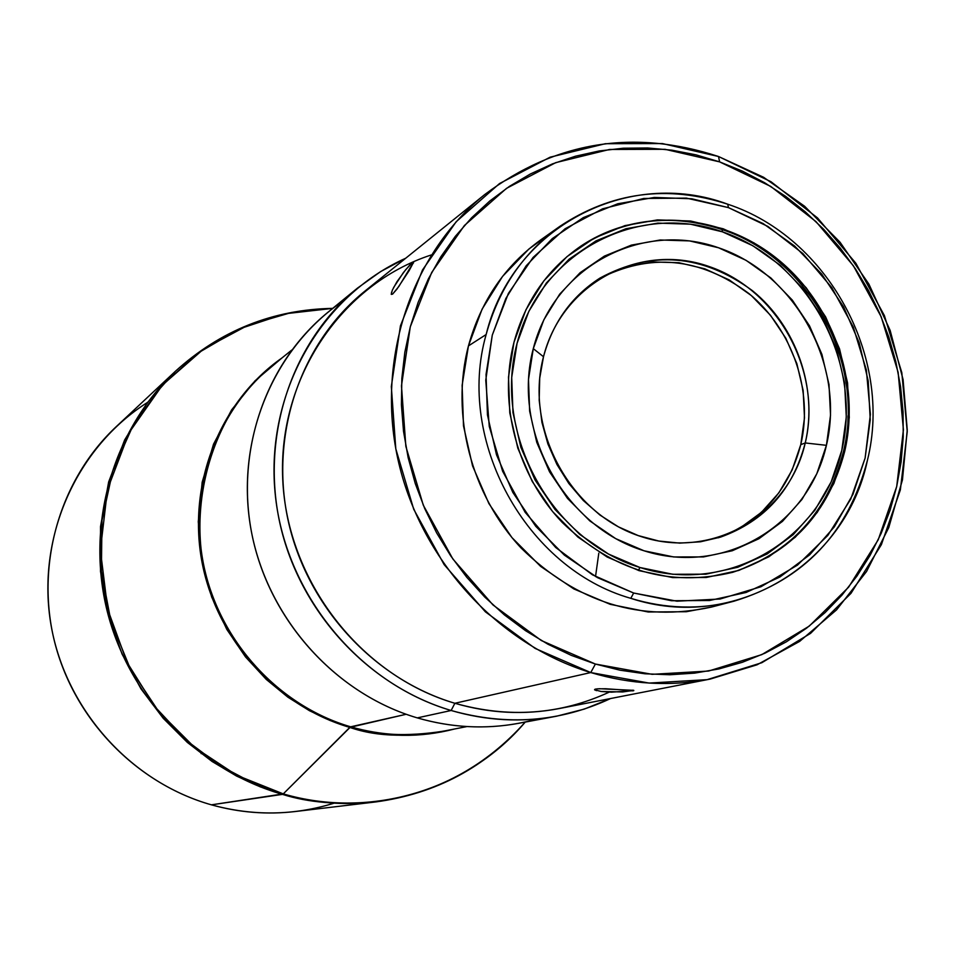 <?xml version="1.0" encoding="UTF-8"?>
<svg xmlns="http://www.w3.org/2000/svg" width="955" height="955" viewBox="0 0 955 955"><rect width="100%" height="100%" fill="white"/><g stroke="black" fill="none" stroke-linecap="round" stroke-linejoin="round"><path stroke-width="1.43" d="M443.048 731.244C406.615 736.83 375.828 735.35 350.664 726.815C278.896 705.841 220.056 641.915 204 566.506C188.016 491.061 216.009 411.056 272.772 365.347C207.163 414.434 180.507 525.119 215.138 602.82C248.658 680.354 308.907 714.734 350.664 726.815L283.265 793.892L349.781 727.4C377.941 737.272 412.882 737.809 454.58 728.987C419.997 737.976 385.068 737.451 349.781 727.4L406.138 714.28L350.664 726.815C381.511 735.66 412.297 737.141 443.048 731.244L466.983 726.564M283.265 793.892C371.364 819.677 468.332 789.487 525.226 722.087C445.818 811.404 339.98 811.583 283.265 793.892L252.753 782.933L220.139 765.731L186.714 740.686L154.626 706.413L127.015 662.34L107.7 609.29L100.394 550.068L107.509 489.366L129.068 432.711L162.553 384.937L203.761 348.921L248.145 325.154L291.944 312.369L332.698 308.381L285.068 313.765L239.454 328.854L197.745 353.183L161.705 385.892L132.924 425.751L112.702 471.185L101.994 520.32L101.385 571.09L110.935 621.299L130.298 668.763L158.626 711.427L194.665 747.455L236.828 775.317L283.265 793.892L211.425 804.838C239.216 812.598 267.209 814.818 295.405 811.511L375.828 801.925C344.552 805.59 313.431 803.071 282.489 794.369C198.7 770.458 129.044 698.212 107.187 611.152C85.484 524.044 113.144 429.547 175.41 371.256L147.428 402.616L124.639 439.98L108.655 481.953L100.526 526.539L100.502 571.472L108.082 614.59L122.085 654.115L141.006 688.877L163.245 718.327L187.335 742.405L212.082 761.469L236.565 776.057L260.166 786.813L282.489 794.369L283.265 793.892M334.131 803.167C293.889 815.642 252.98 816.203 211.425 804.838C129.438 781.775 63.663 707.261 50.4 621.204C37.126 535.134 77.331 446.773 147.619 402.353M201.72 753.006L201.147 753.65M537.414 718.924C497.961 729.883 457.923 729.536 417.287 717.885C451.226 727.71 485.08 729.513 518.863 723.281L556.634 716.19C521.585 722.66 486.417 720.762 451.142 710.496L417.287 717.885L451.142 710.496C506.938 726.134 560.096 722.147 610.615 698.523L584.269 709.099L556.634 716.19M393.52 287.658L403.416 272.557L409.719 265.132L413.742 261.945L409.098 270.719L396.946 289.114L392.577 294.14L391.228 294.176L392.362 290.093L396.85 281.868L405.672 269.74L412.572 262.398L413.479 263.019L412.572 262.398L413.384 261.873M609.266 692.112L609.266 692.112C560.275 714.722 508.812 718.447 454.867 703.274C489.784 713.445 524.57 715.211 559.212 708.562L710.269 679.065C670.72 686.657 630.885 684.484 590.751 672.559L454.867 703.274L451.142 710.496L454.867 703.274C360.417 675.567 287.133 580.867 282.728 479.338C277.965 377.786 341.663 284.196 431.206 254.973M484.77 194.522L364.941 291.084C300.98 342.558 269.513 433.558 287.98 519.759C306.519 605.912 373.584 679.148 454.867 703.274L590.751 672.559C497.352 644.291 419.615 558.818 397.769 458.639C375.995 358.423 411.76 253.242 484.782 194.51C555.667 141.424 633.571 128.746 718.506 156.501L662.4 143.56L605.339 143.716L550.104 157.193L499.489 183.575L456.156 221.751L422.492 269.978L400.432 325.87L391.323 386.56L395.8 448.814L413.718 509.266L444.135 564.608L485.391 611.833L535.182 648.445L590.751 672.559L595.395 664.047L541.366 640.554L492.971 604.933L452.861 558.985L423.28 505.171L405.851 446.391L401.47 385.844L410.292 326.825L431.708 272.45L464.405 225.511L506.532 188.338L555.75 162.637L609.481 149.481L665.002 149.302L719.616 161.873L742.56 171.196L764.621 182.727L785.619 196.348L805.363 211.915L823.676 229.284L840.412 248.3L855.417 268.797L868.573 290.571L879.758 313.455L888.866 337.222L895.826 361.67L900.565 386.584L903.048 411.748L903.227 436.936L901.114 461.922L896.709 486.489L890.036 510.388L881.143 533.427L870.101 555.368L856.993 576.02L841.94 595.168L825.048 612.633L806.486 628.223L786.395 641.796L764.955 653.184L742.381 662.281L718.864 668.954L694.631 673.132L669.933 674.755L644.995 673.788L620.058 670.207L595.395 664.047L571.257 655.357L547.872 644.183L525.501 630.658L504.383 614.889L484.746 597.042L466.78 577.286L450.688 555.834L436.638 532.89L424.784 508.705L415.258 483.54L408.143 457.636L403.511 431.29L401.41 404.753L401.852 378.323L404.836 352.252L410.292 326.825L418.171 302.281L428.377 278.884L440.792 256.859L455.272 236.41L471.651 217.74L489.772 201.016L509.421 186.38L530.407 173.965L552.503 163.878L575.507 156.202L599.179 150.962L623.293 148.216L647.621 147.965L671.938 150.186L696.004 154.841L719.616 161.873L718.506 156.501L719.616 161.873L770.733 186.416L816.012 221.632L853.388 265.788L881.19 316.797L898.13 372.307L903.418 429.75L896.709 486.489L878.206 539.814L848.625 587.158L809.231 626.122L761.792 654.629L708.55 671.055L652.122 674.326L595.395 664.047L590.751 672.559L649.09 683.076L707.106 679.662L761.815 662.722L810.556 633.38L851.012 593.318L881.37 544.66L900.362 489.867L907.238 431.612L901.807 372.617L884.402 315.616L855.859 263.246L817.492 217.895L770.995 181.725L718.506 156.501L763.618 177.296L804.588 206.232L840.078 242.26L868.919 284.136L890.155 330.418L903.084 379.577L907.25 429.953L902.451 479.864L888.771 527.578L866.579 571.448L836.556 609.875L799.633 641.402L757.052 664.799L710.269 679.065M633.762 690.68L611.427 692.172L601.101 691.48L594.559 689.749L597.245 688.841L605.709 688.746L633.762 690.68M596.493 690.644L594.559 689.749L595.61 689.056L599.525 688.722L633.762 690.346L622.672 691.957L601.101 691.48M632.831 690.155L632.807 690.931L632.831 690.155M727.734 204.215C827.973 237.15 893.2 357.039 867.438 460.238C893.2 357.039 827.973 237.15 727.734 204.215L728.438 207.617L767.88 226.419L802.869 253.541L831.781 287.622L853.281 327.052L866.352 369.967L870.387 414.339L865.111 458.09L850.738 499.119L827.842 535.409L797.449 565.133L760.968 586.74L720.13 599.012L676.964 601.184L633.678 593.031L630.789 598.331C734.49 632.628 845.82 564.632 867.438 460.238C848.41 532.842 803.955 579.816 734.061 601.173C700.122 609.851 665.695 608.908 630.789 598.331L633.678 593.031L597.472 577.644L564.381 555.118L535.767 526.324L512.823 492.41L496.493 454.759L487.444 414.9L486.035 374.467L492.279 335.11L505.864 298.414L526.169 265.812L552.348 238.547L583.29 217.621L617.742 203.773L654.354 197.446L691.718 198.771L728.438 207.617L763.164 223.589L794.632 246.044L821.742 274.121L843.528 306.782L859.214 342.845L868.226 381.009L870.232 419.89L865.111 458.09L853.018 494.213L834.312 526.885L809.649 554.867L779.865 577.035L746.058 592.482L709.47 600.516L671.52 600.731L633.678 593.031L592.518 574.85L555.691 547.49L525.178 512.346L502.628 471.257L489.258 426.408L485.761 380.209L492.279 335.11L508.37 293.472L533.105 257.42L565.097 228.758L602.629 208.811L643.754 198.473L686.394 198.115L728.438 207.617L727.734 204.215C628.724 167.053 512.214 226.896 486.143 334.525C498.713 288.816 523.221 252.8 559.678 226.478C611.498 192.003 667.521 184.578 727.734 204.215M559.678 226.478L540.709 239.896C504.897 265.765 480.807 301.1 468.439 345.913L486.143 334.525C455.678 440.577 526.098 568.631 630.789 598.331C526.098 568.631 455.678 440.577 486.143 334.525L468.439 345.913C450.414 414.685 471.09 494.606 521.096 548.015C577.071 602.844 640.554 622.529 711.571 607.046L734.061 601.173M847.682 435.325L848.028 415.7M844.709 451.357C828.606 512.716 791.301 553.017 732.795 572.272C669.706 587.54 612.859 570.947 562.268 522.469C517.085 475.232 498.056 403.774 513.981 342.272C525.25 301.088 547.585 269.012 580.986 246.044C638.835 207.259 719.031 212.846 775.782 257.671C832.605 302.46 860.897 381.714 844.709 451.357L843.361 451.846L844.709 451.357L849.293 417.419L847.551 382.848L839.552 348.909L825.598 316.845L806.223 287.813L782.097 262.876L754.104 242.952L723.233 228.806L690.608 221.011L657.434 219.901L624.952 225.607L594.416 237.974L567.031 256.597L543.884 280.818L525.954 309.742L513.981 342.272L508.502 377.118L509.791 412.906L517.813 448.182L532.257 481.499L552.551 511.522L577.859 537.02L607.129 557.004L639.17 570.684L672.678 577.584L706.318 577.465L738.776 570.433L768.799 556.813L795.276 537.199L817.229 512.417L833.906 483.433L844.709 451.357M732.067 572.487C790.251 553.136 827.34 512.919 843.361 451.846C865.946 362.255 809.136 257.898 722.016 229.534L722.481 231.838C807.906 260.882 862.902 361.885 841.785 450.402C821.933 539.288 728.307 595.705 639.957 567.509L638.358 570.433L639.957 567.509L608.514 554.067L579.781 534.442L554.951 509.409L535.027 479.947L520.845 447.238L512.966 412.62L511.701 377.5L517.073 343.287L528.819 311.366L546.415 282.955L569.12 259.175L596.004 240.875L625.979 228.722L657.864 223.112L690.441 224.186L722.481 231.838L752.803 245.722L780.307 265.275L804.003 289.771L823.031 318.29L836.735 349.781L844.59 383.11L846.297 417.06L841.785 450.402L831.16 481.881L814.794 510.34L793.223 534.669L767.223 553.912L737.738 567.282L705.876 574.182L672.845 574.277L639.957 567.509C551.274 540.661 492.661 433.964 517.073 343.287C540.184 252.192 637.427 201.481 722.481 231.838L722.016 229.534C671.508 213.108 624.248 218.779 580.234 246.557C624.248 218.779 671.508 213.108 722.016 229.534C809.136 257.898 865.946 362.255 843.361 451.846C827.364 512.883 790.298 553.076 732.175 572.451M543.502 356.728C524.068 429.619 571.006 515.127 642.226 536.925C713.194 559.797 788.973 514.769 805.244 442.953L826.421 445.328C808.36 525.68 723.675 576.354 644.064 550.796C564.154 526.468 511.403 430.395 533.284 348.647L543.502 356.728C552.826 322.527 571.639 296.313 599.967 278.072C651.788 250.043 702.617 254.245 752.433 290.678C796.47 326.383 818.065 388.494 805.244 442.953C792.877 489.82 764.633 521.203 720.512 537.128L700.457 541.795L679.709 543.12L658.795 541.031L638.203 535.576L618.434 526.862L599.991 515.079L583.326 500.516L568.858 483.517L556.956 464.512L547.895 443.956L541.927 422.361L539.181 400.252L539.706 378.204L543.502 356.728L533.284 348.647C553.995 266.493 641.629 220.462 718.566 247.775C795.813 273.906 845.617 365.323 826.421 445.328L805.244 442.953L800.779 444.636L805.244 442.953C822.53 371.459 777.943 289.651 708.837 266.433C640.017 242.152 561.874 283.48 543.502 356.728M718.411 537.784C761.278 521.526 788.735 490.476 800.779 444.636L792.149 469.956L778.898 492.804L761.469 512.31L740.495 527.697M603.059 276.449L627.101 266.576L652.719 261.968L678.933 262.721L704.73 268.785L729.178 279.887L751.358 295.584L770.482 315.281L785.834 338.237L796.852 363.616L803.155 390.464L804.492 417.813L800.779 444.636C813.481 390.762 792.387 329.332 749.078 293.663C700.111 257.217 649.794 252.418 598.105 279.266M533.284 348.647L528.485 379.481L529.643 411.139L536.758 442.332L549.531 471.806L567.473 498.355L589.844 520.941L615.724 538.644L644.064 550.796L673.717 556.956L703.513 556.92L732.282 550.749L758.915 538.739L782.432 521.406L801.949 499.465L816.788 473.776L826.421 445.328L830.528 415.198L829 384.495L821.909 354.353L809.53 325.87L792.304 300.085L770.864 277.953L745.986 260.285L718.566 247.775L689.606 240.911L660.18 239.992L631.386 245.113L604.348 256.131L580.127 272.688L559.666 294.188L543.837 319.83L533.284 348.647M550.378 233.521L528.879 249.04L502.569 276.389L482.12 309.098L468.439 345.913L462.125 385.366L463.497 425.894L472.534 465.837L488.9 503.572L511.904 537.546L540.614 566.387L573.824 588.925L610.173 604.312L648.17 611.988L686.287 611.725L712.311 606.855M405.72 258.232C320.82 296.205 265.562 392.66 275.076 492.649C284.375 592.625 358.065 683.171 451.142 710.496C367.902 685.857 299.106 611.057 279.803 522.886C260.584 434.68 292.326 341.341 357.433 288.147L380.651 271.566L405.72 258.232M413.742 261.945L398.88 286.428L392.577 294.14L391.287 294.379L391.598 292.087M357.433 288.147L327.684 312.476C264.941 363.748 234.333 453.41 252.705 538.035C271.16 622.612 337.211 694.297 417.287 717.885C333.952 693.402 266.182 616.667 250.747 528.043C235.312 439.384 273.393 348.098 342.964 301.088M231.611 409.874L232.566 409.683M332.71 308.37C272.832 309.527 220.402 330.49 175.41 371.256L116.283 426.61C60.165 479.159 35.216 563.748 54.495 641.485C73.905 719.187 136.159 783.554 211.425 804.838L282.489 794.369C308.489 802.642 339.598 805.172 375.828 801.925C435.981 793.76 485.785 767.152 525.238 722.076M349.781 727.4C275.78 705.817 215.746 638.537 201.672 560.382C187.61 482.191 220.557 400.969 281.928 357.982L254.997 380.854L231.611 409.886L213.526 444.182L202.174 482.18L198.27 521.764L201.732 560.704L211.688 597.054L226.801 629.381L245.495 656.909L266.278 679.423L287.897 697.186L309.42 710.687L330.179 720.548L349.781 727.4M595.526 576.569L598.797 553.196M594.726 689.94L594.738 689.343M580.306 246.497L580.986 246.044M272.772 365.347L291.764 350.055"/></g></svg>
